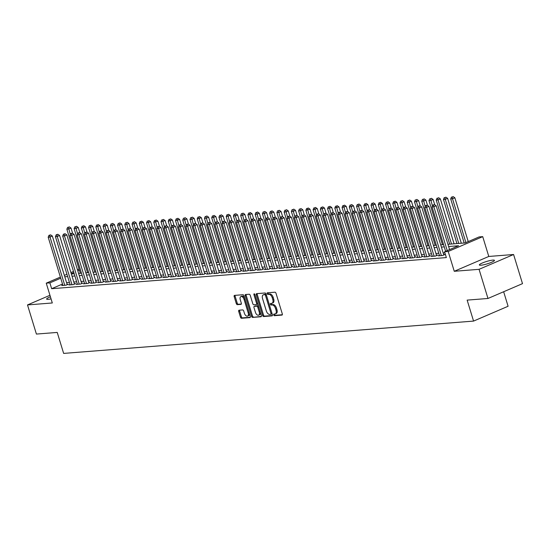 <?xml version="1.0" encoding="UTF-8"?>
<svg xmlns="http://www.w3.org/2000/svg" width="550" height="550" viewBox="0 0 550 550"><rect width="100%" height="100%" fill="white"/><g stroke="black" fill="none" stroke-linecap="round" stroke-linejoin="round"><path stroke-width="0.82" d="M273.646 314.923A0.846 0.481 -113.2 0 0 274.388 315.686L281.944 315.088A1.21 0.688 -113.2 0 0 282.067 315.061A1.21 0.688 -113.2 0 0 282.301 313.892L276.004 293.294A1.21 0.688 -113.2 0 0 274.945 292.208L267.389 292.799A0.846 0.481 -113.2 0 0 267.3 292.827A0.846 0.481 -113.2 0 0 267.142 293.645A0.846 0.481 -113.2 0 0 267.884 294.401L268.861 294.326A3.877 2.2 -113.2 0 1 272.25 297.811L272.779 299.523A3.877 2.2 -113.2 0 1 272.03 303.263A3.877 2.2 -113.2 0 1 271.624 303.366L270.641 303.442A0.846 0.481 -113.2 0 0 270.552 303.462A0.846 0.481 -113.2 0 0 270.394 304.281A0.846 0.481 -113.2 0 0 271.136 305.044L272.113 304.968A3.877 2.2 -113.2 0 1 275.509 308.447L276.031 310.166A3.877 2.2 -113.2 0 1 275.282 313.906A3.877 2.2 -113.2 0 1 274.876 314.009L273.9 314.084A0.846 0.481 -113.2 0 0 273.811 314.105A0.846 0.481 -113.2 0 0 273.646 314.923M274.532 314.029A0.846 0.481 -113.2 0 0 274.581 314.524A0.846 0.481 -113.2 0 0 275.323 315.281L282.336 314.731M268.022 292.751A0.846 0.481 -113.2 0 0 268.07 293.239A0.846 0.481 -113.2 0 0 268.812 294.002L269.789 293.927L268.861 294.326M271.281 303.394A0.846 0.481 -113.2 0 0 271.322 303.882A0.846 0.481 -113.2 0 0 272.064 304.645L273.048 304.569L272.113 304.968M50.414 296.78A7.899 1.231 -17 0 0 46.626 299.083A7.899 1.231 -17 0 0 48.208 299.337A7.899 1.231 -17 0 0 51.054 298.87M480.941 265.224A7.899 1.231 -17 0 0 489.527 263.086A7.899 1.231 -17 0 0 494.464 260.349A7.899 1.231 -17 0 0 492.882 260.095A7.899 1.231 -17 0 0 484.296 262.233A7.899 1.231 -17 0 0 479.359 264.969A7.899 1.231 -17 0 0 480.941 265.224M239.058 310.207A1.21 0.688 -113.2 0 0 238.934 310.241A1.21 0.688 -113.2 0 0 238.7 311.41L240.467 317.185A1.21 0.688 -113.2 0 0 241.526 318.278L249.913 317.611A1.21 0.688 -113.2 0 0 250.044 317.584A1.21 0.688 -113.2 0 0 250.278 316.415L243.98 295.817A1.21 0.688 -113.2 0 0 242.921 294.731L234.534 295.391A1.21 0.688 -113.2 0 0 234.403 295.426A1.21 0.688 -113.2 0 0 234.169 296.594L236.301 303.572A1.21 0.688 -113.2 0 0 237.366 304.659L240.955 304.377A1.21 0.688 -113.2 0 0 241.086 304.349A1.21 0.688 -113.2 0 0 241.312 303.174L240.254 299.716A3.238 1.843 -113.2 0 1 240.879 296.587A3.238 1.843 -113.2 0 1 244.062 299.413L248.208 312.971A3.238 1.843 -113.2 0 1 247.583 316.099A3.238 1.843 -113.2 0 1 244.399 313.273L243.712 311.011A1.21 0.688 -113.2 0 0 242.653 309.925L239.058 310.207M62.514 284.034L51.652 288.702L49.871 282.872L46.248 283.161L60.39 277.083M487.974 298.471L479.064 269.328L513.59 254.506L522.5 283.642L487.974 298.471L467.149 300.114L473.564 321.09L63.642 353.409L57.227 332.427L36.41 334.07L27.5 304.927L52.305 302.974L46.248 283.161M513.59 254.506L488.785 256.458L454.259 271.288L479.064 269.328M454.259 271.288L448.202 251.474L444.579 251.756L458.576 245.747L448.635 246.531M51.652 288.702L446.359 257.586L444.579 251.756M262.577 315.446A1.21 0.688 -113.2 0 0 263.636 316.532L272.023 315.872A1.21 0.688 -113.2 0 0 272.154 315.837A1.21 0.688 -113.2 0 0 272.387 314.669L266.09 294.078A1.21 0.688 -113.2 0 0 265.031 292.992L256.637 293.652A1.21 0.688 -113.2 0 0 256.513 293.679A1.21 0.688 -113.2 0 0 256.279 294.848L262.577 315.446L263.505 315.04A1.21 0.688 -113.2 0 0 264.571 316.133L272.422 315.514M260.968 316.745L252.581 317.405A1.21 0.688 -113.2 0 1 251.522 316.319L245.224 295.721A1.21 0.688 -113.2 0 1 245.458 294.553A1.21 0.688 -113.2 0 1 245.582 294.525L249.178 294.236A1.21 0.688 -113.2 0 1 250.236 295.329L252.787 303.676A1.21 0.688 -113.2 0 0 253.853 304.769L256.231 304.576A1.21 0.688 -113.2 0 0 256.362 304.549A1.21 0.688 -113.2 0 0 256.596 303.38L253.935 294.683A0.846 0.481 -113.2 0 1 254.1 293.865A0.846 0.481 -113.2 0 1 254.932 294.607L261.332 315.542A1.21 0.688 -113.2 0 1 261.099 316.711A1.21 0.688 -113.2 0 1 260.968 316.745L261.209 316.642M49.954 295.288L27.5 304.927M439.422 255.358L438.281 255.853L442.626 255.509L444.957 254.506L443.692 254.609M432.183 255.929L431.035 256.424L435.38 256.08L437.717 255.076L436.446 255.179M424.944 256.499L423.796 256.994L428.141 256.651L430.471 255.647L429.206 255.75M417.697 257.07L416.549 257.565L420.894 257.221L423.232 256.218L421.96 256.321M410.458 257.641L409.31 258.136L413.655 257.792L415.986 256.788L414.721 256.891M403.212 258.211L402.064 258.706L406.409 258.363L408.746 257.359L407.474 257.462M395.973 258.782L394.824 259.277L399.169 258.933L401.5 257.929L400.235 258.032M388.726 259.353L387.585 259.847L391.93 259.504L394.261 258.5L392.996 258.603M381.487 259.923L380.339 260.418L384.684 260.074L387.021 259.071L385.749 259.174M374.248 260.494L373.099 260.989L377.444 260.645L379.775 259.641L378.51 259.744M367.001 261.064L365.853 261.559L370.198 261.216L372.536 260.212L371.264 260.315M359.762 261.635L358.614 262.13L362.959 261.786L365.289 260.789L364.024 260.886M352.516 262.206L351.368 262.701L355.712 262.357L358.05 261.36L356.778 261.456M345.276 262.776L344.128 263.271L348.473 262.928L350.804 261.931L349.539 262.027M338.03 263.354L336.882 263.842L341.234 263.498L343.564 262.501L342.299 262.597M330.791 263.924L329.643 264.413L333.988 264.069L336.318 263.072L335.053 263.168M323.551 264.495L322.403 264.983L326.748 264.639L329.079 263.643L327.814 263.739M316.305 265.066L315.157 265.554L319.502 265.217L321.839 264.213L320.567 264.309M309.066 265.636L307.918 266.124L312.262 265.788L314.593 264.784L313.328 264.88M301.819 266.207L300.671 266.695L305.016 266.358L307.354 265.354L306.082 265.451M294.58 266.778L293.432 267.266L297.777 266.929L300.107 265.925L298.843 266.021M287.334 267.348L286.186 267.843L290.538 267.499L292.868 266.496L291.603 266.592M280.094 267.919L278.946 268.414L283.291 268.07L285.622 267.066L284.357 267.169M272.848 268.489L271.707 268.984L276.052 268.641L278.382 267.637L277.118 267.74M265.609 269.06L264.461 269.555L268.806 269.211L271.143 268.207L269.871 268.311M258.369 269.631L257.221 270.126L261.566 269.782L263.897 268.778L262.632 268.881M251.123 270.201L249.975 270.696L254.32 270.353L256.657 269.349L255.386 269.452M243.884 270.772L242.736 271.267L247.081 270.923L249.411 269.919L248.146 270.022M236.637 271.343L235.489 271.837L239.834 271.494L242.172 270.49L240.9 270.593M229.398 271.913L228.25 272.408L232.595 272.064L234.926 271.061L233.661 271.164M222.152 272.484L221.011 272.979L225.356 272.635L227.686 271.631L226.421 271.734M214.913 273.054L213.764 273.549L218.109 273.206L220.44 272.202L219.175 272.305M207.673 273.625L206.525 274.12L210.87 273.776L213.201 272.772L211.936 272.876M200.427 274.196L199.279 274.691L203.624 274.347L205.961 273.343L204.689 273.446M193.188 274.766L192.039 275.261L196.384 274.918L198.715 273.921L197.45 274.017M185.941 275.337L184.793 275.832L189.138 275.488L191.476 274.491L190.204 274.587M178.702 275.914L177.554 276.403L181.899 276.059L184.229 275.062L182.964 275.158M171.456 276.485L170.308 276.973L174.659 276.629L176.99 275.632L175.725 275.729M164.216 277.056L163.068 277.544L167.413 277.2L169.744 276.203L168.479 276.299M156.97 277.626L155.829 278.114L160.174 277.771L162.504 276.774L161.239 276.87M149.731 278.197L148.583 278.685L152.928 278.348L155.265 277.344L153.993 277.441M142.491 278.768L141.343 279.256L145.688 278.919L148.019 277.915L146.754 278.011M135.245 279.338L134.097 279.826L138.442 279.489L140.779 278.486L139.507 278.582M128.006 279.909L126.858 280.397L131.203 280.06L133.533 279.056L132.268 279.153M120.759 280.479L119.611 280.974L123.956 280.631L126.294 279.627L125.022 279.73M113.52 281.05L112.372 281.545L116.717 281.201L119.047 280.197L117.782 280.301M106.274 281.621L105.132 282.116L109.478 281.772L111.808 280.768L110.543 280.871M99.034 282.191L97.886 282.686L102.231 282.343L104.569 281.339L103.297 281.442M91.795 282.762L90.647 283.257L94.992 282.913L97.323 281.909L96.058 282.012M84.549 283.332L83.401 283.827L87.746 283.484L90.083 282.48L88.811 282.583M77.309 283.903L76.161 284.398L80.506 284.054L82.837 283.051L81.572 283.154M70.063 284.474L68.915 284.969L73.26 284.625L75.597 283.621L74.326 283.724M444.895 252.794L443.176 252.931M438.79 253.275L435.937 253.502M431.544 253.846L428.691 254.072M424.304 254.416L421.451 254.643M417.065 254.987L414.205 255.214M409.819 255.558L406.966 255.784M402.579 256.128L399.719 256.355M395.333 256.699L392.48 256.926M388.094 257.269L385.241 257.496M380.848 257.84L377.994 258.067M373.608 258.411L370.755 258.637M366.362 258.981L363.509 259.208M359.123 259.552L356.269 259.779M351.883 260.123L349.023 260.349M344.637 260.693L341.784 260.92M337.397 261.271L334.544 261.491M330.151 261.841L327.298 262.061M322.912 262.412L320.059 262.632M315.666 262.982L312.812 263.202M308.426 263.553L305.573 263.773M301.187 264.124L298.327 264.344M293.941 264.694L291.087 264.921M286.701 265.265L283.841 265.492M279.455 265.836L276.602 266.062M272.216 266.406L269.363 266.633M264.969 266.977L262.116 267.204M257.73 267.548L254.877 267.774M250.491 268.118L247.631 268.345M243.244 268.689L240.391 268.916M236.005 269.259L233.145 269.486M228.759 269.83L225.906 270.057M221.519 270.401L218.666 270.627M214.273 270.971L211.42 271.198M207.034 271.542L204.181 271.769M199.788 272.113L196.934 272.339M192.548 272.683L189.695 272.91M185.309 273.254L182.449 273.481M178.062 273.824L175.209 274.051M170.823 274.402L167.963 274.622M163.577 274.972L160.724 275.192M156.338 275.543L153.484 275.763M149.091 276.114L146.238 276.334M141.852 276.684L138.999 276.904M134.613 277.255L131.752 277.475M127.366 277.826L124.513 278.053M120.127 278.396L117.267 278.623M112.881 278.967L110.027 279.194M105.641 279.538L102.788 279.764M98.395 280.108L95.542 280.335M91.156 280.679L88.302 280.906M83.909 281.249L81.056 281.476M76.67 281.82L73.817 282.047M69.431 282.391L66.571 282.618M62.824 285.044L61.676 285.539L66.021 285.196L68.351 284.192L67.086 284.295M473.564 321.09L508.09 306.261L503.649 291.734M85.862 272.834L84.398 268.043M447.954 244.296L465.107 242.942L479.105 236.926L482.728 236.644L448.202 251.474M488.785 256.458L482.728 236.644M64.364 275.378L66.942 274.271M70.916 272.566L73.501 271.452M77.474 269.748L79.056 269.074M60.734 278.211L49.871 282.872M444.249 246.874L441.396 247.101M437.009 247.445L434.149 247.672M429.763 248.016L426.91 248.242M422.524 248.586L419.671 248.813M415.277 249.157L412.424 249.384M408.038 249.728L405.185 249.954M400.799 250.298L397.939 250.525M393.553 250.869L390.699 251.096M386.313 251.446L383.453 251.666M379.067 252.017L376.214 252.237M371.828 252.587L368.974 252.808M364.581 253.158L361.728 253.378M357.342 253.729L354.489 253.949M350.096 254.299L347.243 254.519M342.856 254.87L340.003 255.097M335.617 255.441L332.757 255.667M328.371 256.011L325.518 256.238M321.131 256.582L318.271 256.809M313.885 257.153L311.032 257.379M306.646 257.723L303.793 257.95M299.399 258.294L296.546 258.521M292.16 258.864L289.307 259.091M284.921 259.435L282.061 259.662M277.674 260.006L274.821 260.232M270.435 260.576L267.575 260.803M263.189 261.147L260.336 261.374M255.949 261.718L253.096 261.944M248.703 262.288L245.85 262.515M241.464 262.859L238.611 263.086M234.218 263.429L231.364 263.656M226.978 264.007L224.125 264.227M219.739 264.577L216.879 264.798M212.492 265.148L209.639 265.368M205.253 265.719L202.4 265.939M198.007 266.289L195.154 266.509M190.768 266.86L187.914 267.08M183.521 267.431L180.668 267.657M176.282 268.001L173.429 268.228M169.042 268.572L166.183 268.799M161.796 269.143L158.943 269.369M154.557 269.713L151.697 269.94M147.311 270.284L144.458 270.511M140.071 270.854L137.218 271.081M132.825 271.425L129.972 271.652M125.586 271.996L122.733 272.222M118.339 272.566L115.486 272.793M111.1 273.137L108.247 273.364M103.861 273.707L101.001 273.934M96.614 274.278L93.761 274.505M89.375 274.849L86.522 275.076M82.129 275.419L79.276 275.646M74.889 275.99L72.036 276.217M67.643 276.561L64.79 276.788M71.349 273.982L74.202 273.756M78.595 273.412L81.448 273.185M85.834 272.841L88.688 272.614M93.081 272.271L95.934 272.044M100.32 271.7L103.173 271.473M107.559 271.129L110.419 270.903M114.806 270.559L117.659 270.332M122.045 269.988L124.898 269.761M129.291 269.418L132.144 269.191M136.531 268.84L139.384 268.62M143.777 268.269L146.63 268.049M151.016 267.699L153.869 267.479M158.256 267.128L161.116 266.908M165.502 266.558L168.355 266.337M172.741 265.987L175.601 265.767M179.988 265.416L182.841 265.189M187.227 264.846L190.08 264.619M194.473 264.275L197.326 264.048M201.712 263.704L204.566 263.478M208.952 263.134L211.812 262.907M216.198 262.563L219.051 262.336M223.438 261.993L226.298 261.766M230.684 261.422L233.537 261.195M237.923 260.851L240.776 260.624M245.169 260.281L248.022 260.054M252.409 259.71L255.262 259.483M259.655 259.139L262.508 258.913M266.894 258.569L269.748 258.342M274.134 257.998L276.994 257.771M281.38 257.428L284.233 257.201M288.619 256.857L291.479 256.63M295.866 256.279L298.719 256.059M303.105 255.709L305.958 255.489M310.351 255.138L313.204 254.918M317.591 254.567L320.444 254.347M324.83 253.997L327.69 253.777M332.076 253.426L334.929 253.206M339.316 252.856L342.176 252.629M346.562 252.285L349.415 252.058M353.801 251.714L356.654 251.488M361.047 251.144L363.901 250.917M368.287 250.573L371.14 250.346M375.533 250.002L378.386 249.776M382.772 249.432L385.626 249.205M390.012 248.861L392.872 248.634M397.258 248.291L400.111 248.064M404.498 247.72L407.351 247.493M411.744 247.149L414.597 246.923M418.983 246.579L421.836 246.352M426.229 246.008L429.082 245.781M433.469 245.438L436.322 245.211M440.708 244.867L443.568 244.64M79.399 270.194L77.818 270.868M73.844 272.58L71.259 273.687M275.282 313.906L276.217 313.507A3.877 2.2 -113.2 0 0 276.966 309.767L276.031 310.166M273.048 304.569A3.877 2.2 -113.2 0 1 276.437 308.048L276.966 309.767M272.03 303.263L272.965 302.864A3.877 2.2 -113.2 0 0 273.707 299.124L272.779 299.523M269.789 293.927A3.877 2.2 -113.2 0 1 273.185 297.406L273.707 299.124M257.18 293.611A1.21 0.688 -113.2 0 0 257.214 294.449L263.505 315.04M270.751 314.332A0.846 0.481 -113.2 0 0 270.841 314.311A0.846 0.481 -113.2 0 0 271.006 313.493L265.478 295.412A0.846 0.481 -113.2 0 0 264.736 294.656L263.704 294.731A3.877 2.2 -113.2 0 0 263.292 294.834A3.877 2.2 -113.2 0 0 262.549 298.574L266.324 310.929A3.877 2.2 -113.2 0 0 269.72 314.414L270.751 314.332M270.916 314.256L271.686 313.933A0.846 0.481 -113.2 0 0 271.776 313.906A0.846 0.481 -113.2 0 0 271.996 313.39M266.282 294.718A0.846 0.481 -113.2 0 0 265.671 294.25L264.736 294.656M263.292 294.834L264.227 294.436A3.877 2.2 -113.2 0 1 264.639 294.332L265.671 294.25M261.367 316.381L252.581 317.405M246.125 294.477A1.21 0.688 -113.2 0 0 246.159 295.322L252.45 315.913A1.21 0.688 -113.2 0 0 253.516 316.999M256.472 304.473L257.166 304.178A1.21 0.688 -113.2 0 0 257.29 304.15A1.21 0.688 -113.2 0 0 257.599 303.339M255.441 312.345A3.238 1.843 -113.2 0 0 258.617 315.171A3.238 1.843 -113.2 0 0 259.243 312.043L257.785 307.271A1.21 0.688 -113.2 0 0 256.719 306.178L254.341 306.371A1.21 0.688 -113.2 0 0 254.21 306.398A1.21 0.688 -113.2 0 0 253.976 307.567L255.441 312.345M258.617 315.171L259.552 314.772A3.238 1.843 -113.2 0 0 260.322 312.235M258.569 306.515A1.21 0.688 -113.2 0 0 257.654 305.779L256.719 306.178M255.035 306.068A1.21 0.688 -113.2 0 1 255.145 305.999A1.21 0.688 -113.2 0 1 255.276 305.965L257.654 305.779M247.583 316.099L248.518 315.7A3.238 1.843 -113.2 0 0 249.281 313.163M244.778 298.43A3.238 1.843 -113.2 0 0 241.814 296.189L240.879 296.587M235.07 295.35A1.21 0.688 -113.2 0 0 235.104 296.196L237.236 303.174A1.21 0.688 -113.2 0 0 238.294 304.26L241.347 304.019M239.601 310.166A1.21 0.688 -113.2 0 0 239.635 311.011L241.402 316.786A1.21 0.688 -113.2 0 0 242.461 317.873L250.312 317.254M468.243 241.594L454.843 197.766L452.513 198.77L450.697 198.907L464.186 243.011M465.912 242.598L452.513 198.77L452.203 196.996L453.138 196.591L452.203 196.996M450.697 198.907L451.481 197.051M453.138 196.591L454.843 197.766M449.577 249.611L436.178 205.782L433.847 206.779L447.246 250.614M433.538 205.012L434.473 204.607L432.816 205.067L433.538 205.012L433.847 206.779L432.039 206.924L445.61 251.316M436.178 205.782L434.473 204.607M432.816 205.067L432.039 206.924M461.326 243.238L447.604 198.337L445.266 199.341L443.458 199.478L456.94 243.581M458.755 243.444L445.266 199.341L444.964 197.567L445.892 197.161L444.964 197.567M443.458 199.478L444.235 197.622M445.892 197.161L447.604 198.337M454.087 243.808L440.357 198.907L438.027 199.911L436.212 200.049L449.701 244.159M451.509 244.014L438.027 199.911L437.717 198.137L438.652 197.732L437.717 198.137M436.212 200.049L436.996 198.192M438.652 197.732L440.357 198.907M434.741 204.792L433.118 199.478L430.781 200.482L428.973 200.619L442.454 244.729M432.451 205.934L430.478 198.708L431.413 198.309L430.478 198.708M428.973 200.619L429.749 198.763M431.413 198.309L433.118 199.478M427.501 205.363L425.872 200.049L423.541 201.053L421.733 201.197L435.215 245.3M425.212 206.504L423.232 199.279L424.167 198.88L423.232 199.279M421.733 201.197L422.51 199.334M424.167 198.88L425.872 200.049M443.809 255.001L428.938 206.353L426.601 207.35L441.354 255.606M426.298 205.583L427.233 205.178L425.576 205.638L426.298 205.583L426.601 207.35L424.793 207.494L439.546 255.75M428.938 206.353L427.233 205.178M425.576 205.638L424.793 207.494M436.569 255.571L421.692 206.924L419.361 207.928L434.115 256.176M419.052 206.154L419.987 205.748L418.33 206.209L419.052 206.154L419.361 207.928L417.553 208.065L432.307 256.321M421.692 206.924L419.987 205.748M418.33 206.209L417.553 208.065M429.323 256.142L414.453 207.494L412.122 208.498L426.869 256.747M411.812 206.724L412.748 206.319L411.091 206.779L411.812 206.724L412.122 208.498L410.307 208.636L425.061 256.891M414.453 207.494L412.748 206.319M411.091 206.779L410.307 208.636M422.084 256.712L407.206 208.065L404.876 209.069L419.629 257.317M404.573 207.295L405.501 206.889L403.844 207.35L404.573 207.295L404.876 209.069L403.067 209.206L417.821 257.462M407.206 208.065L405.501 206.889M403.844 207.35L403.067 209.206M420.255 205.934L418.632 200.619L416.302 201.623L414.487 201.768L427.969 245.871M417.966 207.075L415.993 199.849L416.928 199.451L415.993 199.849M414.487 201.768L415.271 199.904M416.928 199.451L418.632 200.619M414.837 257.283L399.967 208.636L397.636 209.639L412.39 257.888M397.327 207.866L398.262 207.46L396.605 207.921L397.327 207.866L397.636 209.639L395.821 209.777L410.575 258.032M399.967 208.636L398.262 207.46M396.605 207.921L395.821 209.777M413.016 206.504L411.386 201.19L409.056 202.194L407.248 202.338L420.729 246.441M410.726 207.646L408.753 200.42L409.681 200.021L408.753 200.42M407.248 202.338L408.024 200.475M409.681 200.021L411.386 201.19M407.598 257.854L392.728 209.206L390.39 210.21L405.144 258.466M390.087 208.436L391.016 208.038L389.359 208.491L390.087 208.436L390.39 210.21L388.582 210.347L403.336 258.603M392.728 209.206L391.016 208.038M389.359 208.491L388.582 210.347M405.769 207.075L404.147 201.761L401.816 202.764L400.001 202.909L413.49 247.012M403.48 208.216L401.507 200.991L402.442 200.592L401.507 200.991M400.001 202.909L400.785 201.046M402.442 200.592L404.147 201.761M400.359 258.424L385.481 209.777L383.151 210.781L397.904 259.036M382.841 209.007L383.776 208.608L382.119 209.062L382.841 209.007L383.151 210.781L381.336 210.925L396.089 259.174M385.481 209.777L383.776 208.608M382.119 209.062L381.336 210.925M398.53 207.646L396.908 202.331L392.762 203.479L406.244 247.583M396.241 208.787L394.268 201.561L395.196 201.163L394.268 201.561M392.762 203.479L393.539 201.616M395.196 201.163L396.908 202.331M393.112 258.995L378.242 210.347L375.904 211.351L390.658 259.607M375.602 209.577L376.537 209.179L374.873 209.633L375.602 209.577L375.904 211.351L374.096 211.496L388.85 259.744M378.242 210.347L376.537 209.179M374.873 209.633L374.096 211.496M391.291 208.216L389.661 202.902L387.331 203.906L385.516 204.05L399.004 248.153M388.994 209.357L387.021 202.132L387.956 201.733L387.021 202.132M385.516 204.05L386.299 202.187M387.956 201.733L389.661 202.902M385.873 259.566L370.996 210.918L368.665 211.922L383.419 260.178M368.356 210.148L369.291 209.749L367.634 210.203L368.356 210.148L368.665 211.922L366.857 212.066L381.604 260.315M370.996 210.918L369.291 209.749M367.634 210.203L366.857 212.066M384.044 208.787L382.422 203.472L378.276 204.621L391.758 248.724M381.755 209.928L379.782 202.702L380.717 202.304L379.782 202.702M378.276 204.621L379.053 202.758M380.717 202.304L382.422 203.472M378.627 260.136L363.756 211.489L361.426 212.492L376.172 260.748M361.116 210.719L362.051 210.32L360.394 210.774L361.116 210.719L361.426 212.492L359.611 212.637L374.364 260.886M363.756 211.489L362.051 210.32M360.394 210.774L359.611 212.637M376.805 209.357L375.176 204.043L372.845 205.047L371.037 205.191L384.519 249.294M374.509 210.499L372.536 203.273L373.471 202.874L372.536 203.273M371.037 205.191L371.814 203.328M373.471 202.874L375.176 204.043M371.388 260.707L356.51 212.059L354.179 213.063L368.933 261.319M353.87 211.289L354.805 210.891L353.148 211.344L353.87 211.289L354.179 213.063L352.371 213.208L367.125 261.456M356.51 212.059L354.805 210.891M353.148 211.344L352.371 213.208M369.559 209.928L367.936 204.614L363.791 205.762L377.272 249.865M367.269 211.076L365.296 203.844L366.231 203.445L365.296 203.844M363.791 205.762L364.574 203.906M366.231 203.445L367.936 204.614M364.141 261.278L349.271 212.63L346.94 213.634L361.694 261.889M346.631 211.86L347.566 211.461L345.909 211.915L346.631 211.86L346.94 213.634L345.125 213.778L359.879 262.034M349.271 212.63L347.566 211.461M345.909 211.915L345.125 213.778M362.319 210.506L360.69 205.184L358.359 206.188L356.551 206.333L370.033 250.436M360.03 211.647L358.05 204.414L358.985 204.016L358.05 204.414M356.551 206.333L357.328 204.476M358.985 204.016L360.69 205.184M356.902 261.848L342.031 213.201L339.694 214.204L354.447 262.46M339.391 212.431L340.319 212.032L338.663 212.486L339.391 212.431L339.694 214.204L337.886 214.349L352.639 262.604M342.031 213.201L340.319 212.032M338.663 212.486L337.886 214.349M355.073 211.076L353.451 205.755L351.12 206.759L349.305 206.903L362.794 251.006M352.784 212.218L350.811 204.985L351.746 204.586L350.811 204.985M349.305 206.903L350.089 205.047M351.746 204.586L353.451 205.755M349.656 262.419L334.785 213.771L332.454 214.775L347.208 263.031M332.145 213.001L333.08 212.603L331.423 213.056L332.145 213.001L332.454 214.775L330.639 214.919L345.393 263.175M334.785 213.771L333.08 212.603M331.423 213.056L330.639 214.919M347.834 211.647L346.211 206.333L342.066 207.474L355.547 251.577M345.544 212.788L343.571 205.556L344.499 205.157L343.571 205.556M342.066 207.474L342.843 205.617M344.499 205.157L346.211 206.333M342.416 262.989L327.546 214.342L325.208 215.346L339.962 263.601M324.906 213.572L325.834 213.173L324.177 213.634L324.906 213.572L325.208 215.346L323.4 215.49L338.154 263.746M327.546 214.342L325.834 213.173M324.177 213.634L323.4 215.49M340.587 212.218L338.965 206.903L334.819 208.044L348.308 252.147M338.298 213.359L336.325 206.126L337.26 205.728L336.325 206.126M334.819 208.044L335.603 206.188M337.26 205.728L338.965 206.903M335.177 263.56L320.299 214.913L317.969 215.916L332.722 264.172M317.659 214.143L318.594 213.744L316.938 214.204L317.659 214.143L317.969 215.916L316.161 216.061L330.907 264.316M320.299 214.913L318.594 213.744M316.938 214.204L316.161 216.061M333.348 212.788L331.726 207.474L327.58 208.615L341.062 252.718M331.059 213.929L329.086 206.697L330.014 206.298L329.086 206.697M327.58 208.615L328.357 206.759M330.014 206.298L331.726 207.474M327.931 264.131L313.06 215.483L310.722 216.487L325.476 264.743M310.42 214.713L311.355 214.314L309.698 214.775L310.42 214.713L310.722 216.487L308.914 216.631L323.668 264.887M313.06 215.483L311.355 214.314M309.698 214.775L308.914 216.631M326.109 213.359L324.479 208.044L320.341 209.186L333.822 253.289M323.812 214.5L321.839 207.268L322.774 206.869L321.839 207.268M320.341 209.186L321.118 207.329M322.774 206.869L324.479 208.044M320.691 264.701L305.814 216.054L303.483 217.058L318.237 265.313M303.174 215.284L304.109 214.885L302.452 215.346L303.174 215.284L303.483 217.058L301.675 217.202L316.429 265.457M305.814 216.054L304.109 214.885M302.452 215.346L301.675 217.202M318.863 213.929L317.24 208.615L313.094 209.756L326.576 253.859M316.573 215.071L314.6 207.845L315.535 207.439L314.6 207.845M313.094 209.756L313.871 207.9M315.535 207.439L317.24 208.615M313.445 265.272L298.574 216.631L296.244 217.628L310.991 265.884M295.934 215.854L296.869 215.456L295.212 215.916L295.934 215.854L296.244 217.628L294.429 217.772L309.183 266.028M298.574 216.631L296.869 215.456M295.212 215.916L294.429 217.772M311.623 214.5L309.994 209.186L305.855 210.327L319.337 254.43M309.334 215.641L307.354 208.416L308.289 208.01L307.354 208.416M305.855 210.327L306.632 208.471M308.289 208.01L309.994 209.186M306.206 265.849L291.335 217.202L288.998 218.199L303.751 266.454M288.695 216.425L289.623 216.026L287.966 216.487L288.695 216.425L288.998 218.199L287.189 218.343L301.943 266.599M291.335 217.202L289.623 216.026M287.966 216.487L287.189 218.343M304.377 215.071L302.754 209.756L300.424 210.76L298.609 210.897L312.091 255.001M302.087 216.212L300.114 208.986L301.049 208.581L300.114 208.986M298.609 210.897L299.393 209.041M301.049 208.581L302.754 209.756M298.959 266.42L284.089 217.772L281.758 218.769L296.512 267.025M281.449 216.996L282.384 216.597L280.727 217.058L281.449 216.996L281.758 218.769L279.943 218.914L294.697 267.169M284.089 217.772L282.384 216.597M280.727 217.058L279.943 218.914M297.137 215.641L295.508 210.327L293.178 211.331L291.369 211.468L304.851 255.571M294.848 216.782L292.875 209.557L293.803 209.151L292.875 209.557M291.369 211.468L292.146 209.612M293.803 209.151L295.508 210.327M291.72 266.991L276.849 218.343L274.512 219.34L289.266 267.596M274.209 217.573L275.137 217.167L273.481 217.628L274.209 217.573L274.512 219.34L272.704 219.484L287.457 267.74M276.849 218.343L275.137 217.167M273.481 217.628L272.704 219.484M289.891 216.212L288.269 210.897L285.938 211.901L284.123 212.039L297.612 256.142M287.602 217.353L285.629 210.127L286.564 209.722L285.629 210.127M284.123 212.039L284.907 210.183M286.564 209.722L288.269 210.897M284.481 267.561L269.603 218.914L267.272 219.911L282.026 268.166M266.963 218.144L267.898 217.738L266.241 218.199L266.963 218.144L267.272 219.911L265.457 220.055L280.211 268.311M269.603 218.914L267.898 217.738M266.241 218.199L265.457 220.055M282.652 216.782L281.029 211.468L278.692 212.472L276.884 212.609L290.366 256.719M280.363 217.924L278.389 210.698L279.317 210.292L278.389 210.698M276.884 212.609L277.661 210.753M279.317 210.292L281.029 211.468M277.234 268.132L262.364 219.484L260.026 220.481L274.78 268.737M259.724 218.714L260.659 218.309L258.995 218.769L259.724 218.714L260.026 220.481L258.218 220.626L272.972 268.881M262.364 219.484L260.659 218.309M258.995 218.769L258.218 220.626M275.413 217.353L273.783 212.039L271.452 213.042L269.637 213.18L283.126 257.29M273.116 218.494L271.143 211.269L272.078 210.87L271.143 211.269M269.637 213.18L270.421 211.324M272.078 210.87L273.783 212.039M269.995 268.702L255.117 220.055L252.787 221.059L267.541 269.308M252.478 219.285L253.413 218.879L251.756 219.34L252.478 219.285L252.787 221.059L250.979 221.196L265.726 269.452M255.117 220.055L253.413 218.879M251.756 219.34L250.979 221.196M268.166 217.924L266.544 212.609L264.206 213.613L262.398 213.751L275.88 257.861M265.877 219.065L263.904 211.839L264.839 211.441L263.904 211.839M262.398 213.751L263.175 211.894M264.839 211.441L266.544 212.609M262.749 269.273L247.878 220.626L245.548 221.629L260.294 269.878M245.238 219.856L246.173 219.45L244.516 219.911L245.238 219.856L245.548 221.629L243.732 221.767L258.486 270.022M247.878 220.626L246.173 219.45M244.516 219.911L243.732 221.767M260.927 218.494L259.298 213.18L256.967 214.184L255.159 214.328L268.641 258.431M258.637 219.636L256.657 212.41L257.593 212.011L256.657 212.41M255.159 214.328L255.936 212.465M257.593 212.011L259.298 213.18M255.509 269.844L240.632 221.196L238.301 222.2L253.055 270.449M237.999 220.426L238.927 220.021L237.27 220.481L237.999 220.426L238.301 222.2L236.493 222.337L251.247 270.593M240.632 221.196L238.927 220.021M237.27 220.481L236.493 222.337M253.681 219.065L252.058 213.751L247.913 214.899L261.394 259.002M251.391 220.206L249.418 212.981L250.353 212.582L249.418 212.981M247.913 214.899L248.696 213.036M250.353 212.582L252.058 213.751M248.263 270.414L233.393 221.767L231.062 222.771L245.816 271.019M230.752 220.997L231.688 220.591L230.031 221.052L230.752 220.997L231.062 222.771L229.247 222.908L244.001 271.164M233.393 221.767L231.688 220.591M230.031 221.052L229.247 222.908M246.441 219.636L244.812 214.321L242.481 215.325L240.673 215.469L254.155 259.572M244.152 220.777L242.172 213.551L243.107 213.153L242.172 213.551M240.673 215.469L241.45 213.606M243.107 213.153L244.812 214.321M241.024 270.985L226.153 222.337L223.816 223.341L238.569 271.597M223.513 221.567L224.441 221.169L222.784 221.623L223.513 221.567L223.816 223.341L222.008 223.479L236.761 271.734M226.153 222.337L224.441 221.169M222.784 221.623L222.008 223.479M239.195 220.206L237.572 214.892L235.242 215.896L233.427 216.04L246.916 260.143M236.906 221.347L234.933 214.122L235.867 213.723L234.933 214.122M233.427 216.04L234.211 214.177M235.867 213.723L237.572 214.892M233.778 271.556L218.907 222.908L216.576 223.912L231.33 272.168M216.267 222.138L217.202 221.739L215.545 222.193L216.267 222.138L216.576 223.912L214.761 224.056L229.515 272.305M218.907 222.908L217.202 221.739M215.545 222.193L214.761 224.056M231.956 220.777L230.333 215.462L226.188 216.611L239.669 260.714M229.666 221.918L227.693 214.692L228.621 214.294L227.693 214.692M226.188 216.611L226.964 214.748M228.621 214.294L230.333 215.462M226.538 272.126L211.667 223.479L209.33 224.482L224.084 272.738M209.028 222.709L209.962 222.31L208.299 222.764L209.028 222.709L209.33 224.482L207.522 224.627L222.276 272.876M211.667 223.479L209.962 222.31M208.299 222.764L207.522 224.627M224.709 221.347L223.087 216.033L220.756 217.037L218.941 217.181L232.43 261.284M222.42 222.489L220.447 215.263L221.382 214.864L220.447 215.263M218.941 217.181L219.725 215.318M221.382 214.864L223.087 216.033M219.299 272.697L204.421 224.049L202.091 225.053L216.844 273.309M201.781 223.279L202.716 222.881L201.059 223.334L201.781 223.279L202.091 225.053L200.282 225.197L215.029 273.446M204.421 224.049L202.716 222.881M201.059 223.334L200.282 225.197M217.47 221.918L215.847 216.604L211.702 217.752L225.184 261.855M215.181 223.059L213.208 215.834L214.136 215.435L213.208 215.834M211.702 217.752L212.479 215.889M214.136 215.435L215.847 216.604M212.053 273.268L197.182 224.62L194.844 225.624L209.598 273.879M194.542 223.85L195.477 223.451L193.82 223.905L194.542 223.85L194.844 225.624L193.036 225.768L207.79 274.017M197.182 224.62L195.477 223.451M193.82 223.905L193.036 225.768M210.231 222.489L208.601 217.174L206.271 218.178L204.462 218.322L217.944 262.426M207.934 223.63L205.961 216.404L206.896 216.006L205.961 216.404M204.462 218.322L205.239 216.466M206.896 216.006L208.601 217.174M204.813 273.838L189.936 225.191L187.605 226.194L202.359 274.45M187.296 224.421L188.231 224.022L186.574 224.476L187.296 224.421L187.605 226.194L185.797 226.339L200.551 274.594M189.936 225.191L188.231 224.022M186.574 224.476L185.797 226.339M202.984 223.066L201.362 217.745L197.216 218.893L210.698 262.996M200.695 224.208L198.722 216.975L199.657 216.576L198.722 216.975M197.216 218.893L198 217.037M199.657 216.576L201.362 217.745M197.567 274.409L182.696 225.761L180.366 226.765L195.113 275.021M180.056 224.991L180.991 224.593L179.334 225.046L180.056 224.991L180.366 226.765L178.551 226.909L193.304 275.165M182.696 225.761L180.991 224.593M179.334 225.046L178.551 226.909M195.745 223.637L194.116 218.316L191.785 219.319L189.977 219.464L203.459 263.567M193.456 224.778L191.476 217.546L192.411 217.147L191.476 217.546M189.977 219.464L190.754 217.607M192.411 217.147L194.116 218.316M190.327 274.979L175.457 226.332L173.119 227.336L187.873 275.591M172.817 225.562L173.745 225.163L172.088 225.617L172.817 225.562L173.119 227.336L171.311 227.48L186.065 275.736M175.457 226.332L173.745 225.163M172.088 225.617L171.311 227.48M188.499 224.208L186.876 218.886L184.546 219.89L182.731 220.034L196.219 264.137M186.209 225.349L184.236 218.116L185.171 217.718L184.236 218.116M182.731 220.034L183.514 218.178M185.171 217.718L186.876 218.886M183.081 275.55L168.211 226.903L165.88 227.906L180.634 276.162M165.571 226.133L166.506 225.734L164.849 226.188L165.571 226.133L165.88 227.906L164.065 228.051L178.819 276.306M168.211 226.903L166.506 225.734M164.849 226.188L164.065 228.051M181.259 224.778L179.63 219.464L175.491 220.605L188.973 264.708M178.97 225.919L176.997 218.687L177.925 218.288L176.997 218.687M175.491 220.605L176.268 218.749M177.925 218.288L179.63 219.464M175.842 276.121L160.971 227.473L158.634 228.477L173.387 276.732M158.331 226.703L159.259 226.304L157.603 226.765L158.331 226.703L158.634 228.477L156.826 228.621L171.579 276.877M160.971 227.473L159.259 226.304M157.603 226.765L156.826 228.621M174.013 225.349L172.391 220.034L168.245 221.176L181.734 265.279M171.724 226.49L169.751 219.258L170.686 218.859L169.751 219.258M168.245 221.176L169.029 219.319M170.686 218.859L172.391 220.034M168.603 276.691L153.725 228.044L151.394 229.048L166.148 277.303M151.085 227.274L152.02 226.875L150.363 227.336L151.085 227.274L151.394 229.048L149.586 229.192L164.333 277.447M153.725 228.044L152.02 226.875M150.363 227.336L149.586 229.192M166.774 225.919L165.151 220.605L161.006 221.746L174.488 265.849M164.484 227.061L162.511 219.828L163.439 219.429L162.511 219.828M161.006 221.746L161.782 219.89M163.439 219.429L165.151 220.605M161.356 277.262L146.486 228.614L144.148 229.618L158.902 277.874M143.846 227.844L144.781 227.446L143.124 227.906L143.846 227.844L144.148 229.618L142.34 229.762L157.094 278.018M146.486 228.614L144.781 227.446M143.124 227.906L142.34 229.762M159.534 226.49L157.905 221.176L153.759 222.317L167.248 266.42M157.238 227.631L155.265 220.406L156.2 220L155.265 220.406M153.759 222.317L154.543 220.461M156.2 220L157.905 221.176M154.117 277.832L139.239 229.192L136.909 230.189L151.662 278.444M136.599 228.415L137.534 228.016L135.877 228.477L136.599 228.415L136.909 230.189L135.101 230.333L149.854 278.589M139.239 229.192L137.534 228.016M135.877 228.477L135.101 230.333M152.288 227.061L150.666 221.746L146.52 222.887L160.002 266.991M149.999 228.202L148.026 220.976L148.961 220.571L148.026 220.976M146.52 222.887L147.297 221.031M148.961 220.571L150.666 221.746M146.871 278.41L132 229.762L129.669 230.759L144.416 279.015M129.36 228.986L130.295 228.587L128.638 229.048L129.36 228.986L129.669 230.759L127.854 230.904L142.608 279.159M132 229.762L130.295 228.587M128.638 229.048L127.854 230.904M145.049 227.631L143.419 222.317L139.281 223.458L152.762 267.561M142.759 228.772L140.779 221.547L141.714 221.141L140.779 221.547M139.281 223.458L140.058 221.602M141.714 221.141L143.419 222.317M139.631 278.981L124.754 230.333L122.423 231.33L137.177 279.586M122.121 229.556L123.049 229.157L121.392 229.618L122.121 229.556L122.423 231.33L120.615 231.474L135.369 279.73M124.754 230.333L123.049 229.157M121.392 229.618L120.615 231.474M137.803 228.202L136.18 222.887L133.849 223.891L132.034 224.029L145.516 268.132M135.513 229.343L133.54 222.117L134.475 221.712L133.54 222.117M132.034 224.029L132.818 222.173M134.475 221.712L136.18 222.887M132.385 279.551L117.514 230.904L115.184 231.901L129.938 280.156M114.874 230.127L115.809 229.728L114.152 230.189L114.874 230.127L115.184 231.901L113.369 232.045L128.123 280.301M117.514 230.904L115.809 229.728M114.152 230.189L113.369 232.045M130.563 228.772L128.934 223.458L126.603 224.462L124.795 224.599L138.277 268.702M128.274 229.914L126.294 222.688L127.229 222.282L126.294 222.688M124.795 224.599L125.572 222.743M127.229 222.282L128.934 223.458M125.146 280.122L110.275 231.474L107.938 232.471L122.691 280.727M107.635 230.704L108.563 230.299L106.906 230.759L107.635 230.704L107.938 232.471L106.129 232.616L120.883 280.871M110.275 231.474L108.563 230.299M106.906 230.759L106.129 232.616M123.317 229.343L121.694 224.029L119.364 225.032L117.549 225.17L131.037 269.273M121.027 230.484L119.054 223.259L119.989 222.853L119.054 223.259M117.549 225.17L118.333 223.314M119.989 222.853L121.694 224.029M117.906 280.692L103.029 232.045L100.698 233.042L115.452 281.298M100.389 231.275L101.324 230.869L99.667 231.33L100.389 231.275L100.698 233.042L98.883 233.186L113.637 281.442M103.029 232.045L101.324 230.869M99.667 231.33L98.883 233.186M116.078 229.914L114.455 224.599L112.118 225.603L110.309 225.741L123.791 269.851M113.788 231.055L111.815 223.829L112.743 223.424L111.815 223.829M110.309 225.741L111.086 223.884M112.743 223.424L114.455 224.599M110.66 281.263L95.789 232.616L93.452 233.619L108.206 281.868M93.149 231.846L94.084 231.44L92.421 231.901L93.149 231.846L93.452 233.619L91.644 233.757L106.397 282.012M95.789 232.616L94.084 231.44M92.421 231.901L91.644 233.757M108.831 230.484L107.209 225.17L104.878 226.174L103.063 226.311L116.552 270.421M106.542 231.626L104.569 224.4L105.504 224.001L104.569 224.4M103.063 226.311L103.847 224.455M105.504 224.001L107.209 225.17M103.421 281.834L88.543 233.186L86.213 234.19L100.966 282.439M85.903 232.416L86.838 232.011L85.181 232.471L85.903 232.416L86.213 234.19L84.404 234.327L99.151 282.583M88.543 233.186L86.838 232.011M85.181 232.471L84.404 234.327M101.592 231.055L99.969 225.741L95.824 226.889L109.306 270.992M99.302 232.196L97.329 224.971L98.257 224.572L97.329 224.971M95.824 226.889L96.601 225.026M98.257 224.572L99.969 225.741M96.174 282.404L81.304 233.757L78.973 234.761L93.72 283.009M78.664 232.987L79.599 232.581L77.942 233.042L78.664 232.987L78.973 234.761L77.158 234.898L91.912 283.154M81.304 233.757L79.599 232.581M77.942 233.042L77.158 234.898M94.353 231.626L92.723 226.311L90.392 227.315L88.584 227.459L102.066 271.562M92.056 232.767L90.083 225.541L91.018 225.143L90.083 225.541M88.584 227.459L89.361 225.596M91.018 225.143L92.723 226.311M88.935 282.975L74.058 234.327L71.727 235.331L86.481 283.58M71.417 233.558L72.352 233.152L70.696 233.613L71.417 233.558L71.727 235.331L69.919 235.469L84.672 283.724M74.058 234.327L72.352 233.152M70.696 233.613L69.919 235.469M87.106 232.196L85.484 226.882L81.338 228.03L94.82 272.133M84.817 233.337L82.844 226.112L83.779 225.713L82.844 226.112M81.338 228.03L82.122 226.167M83.779 225.713L85.484 226.882M81.689 283.546L66.818 234.898L64.487 235.902L79.241 284.157M64.178 234.128L65.113 233.729L63.456 234.183L64.178 234.128L64.487 235.902L62.672 236.039L77.426 284.295M66.818 234.898L65.113 233.729M63.456 234.183L62.672 236.039M79.867 232.767L78.237 227.452L75.907 228.456L74.099 228.601L87.581 272.704M77.578 233.908L75.597 226.683L76.532 226.284L75.597 226.683M74.099 228.601L74.876 226.738M76.532 226.284L78.237 227.452M74.449 284.116L59.579 235.469L57.241 236.472L71.995 284.728M56.939 234.699L57.867 234.3L56.21 234.754L56.939 234.699L57.241 236.472L55.433 236.617L70.187 284.866M59.579 235.469L57.867 234.3M56.21 234.754L55.433 236.617M72.621 233.337L70.998 228.023L68.667 229.027L66.852 229.171L80.341 273.274M70.331 234.479L68.358 227.253L69.293 226.854L68.358 227.253M66.852 229.171L67.636 227.308M69.293 226.854L70.998 228.023M67.203 284.687L52.333 236.039L50.002 237.043L64.756 285.299M49.693 235.269L50.627 234.871L48.971 235.324L49.693 235.269L50.002 237.043L48.187 237.188L62.941 285.436M52.333 236.039L50.627 234.871M48.971 235.324L48.187 237.188M275.323 315.281L274.388 315.686M268.812 294.002L267.884 294.401M272.064 304.645L271.136 305.044M276.437 308.048L275.509 308.447M273.185 297.406L272.25 297.811M257.214 294.449L256.279 294.848M264.571 316.133L263.636 316.532M271.906 313.101L271.006 313.493M266.379 295.027L265.478 295.412M264.639 294.332L263.704 294.731M252.45 315.913L251.522 316.319M246.159 295.322L245.224 295.721M257.496 302.995L256.596 303.38M254.801 294.312L253.935 294.683M260.143 311.657L259.243 312.043M258.686 306.879L257.785 307.271M255.276 305.965L254.341 306.371M249.109 312.586L248.208 312.971M244.963 299.028L244.062 299.413M238.294 304.26L237.366 304.659M237.236 303.174L236.301 303.572M235.104 296.196L234.169 296.594M242.461 317.873L241.526 318.278M241.402 316.786L240.467 317.185M239.635 311.011L238.7 311.41M271.776 313.906L270.841 314.311M257.29 304.15L256.362 304.549M255.145 305.999L254.21 306.398"/></g></svg>
